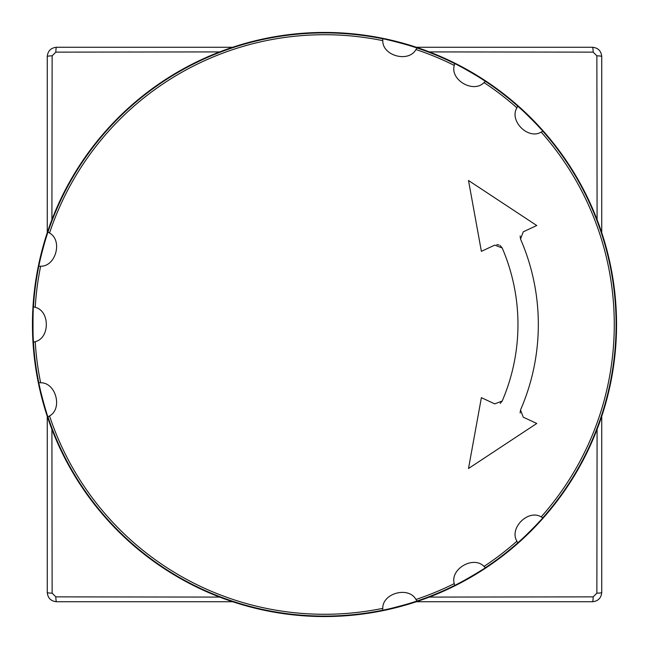 <?xml version="1.0" encoding="UTF-8"?>
<svg xmlns="http://www.w3.org/2000/svg" width="649" height="649" viewBox="0 0 649 649"><rect width="100%" height="100%" fill="white"/><g stroke="black" fill="none" stroke-linecap="round" stroke-linejoin="round"><path stroke-width="0.97" d="M324.5 32.45A292.05 292.05 0 0 0 71.577 470.525A292.05 292.05 0 0 0 577.423 470.525A292.05 292.05 0 0 0 324.5 32.45M382.788 40.644L382.659 38.77A291.588 291.588 0 0 0 47.977 232.001L49.527 233.056C62.912 240.276 55.855 266.642 40.644 266.212A289.779 289.779 0 0 0 35.233 307.342C50.03 310.855 50.03 338.145 35.233 341.658A289.779 289.779 0 0 0 40.644 382.788C55.855 382.358 62.912 408.724 49.527 415.944A289.779 289.779 0 0 0 382.788 608.356C382.383 593.137 408.7 586.088 415.944 599.473A289.779 289.779 0 0 0 454.276 583.597C449.911 569.019 473.551 555.374 484 566.431A289.779 289.779 0 0 0 516.912 541.177C508.93 528.229 528.229 508.93 541.177 516.912A289.779 289.779 0 0 0 541.177 132.088C528.205 140.054 508.938 120.787 516.912 107.823A289.779 289.779 0 0 0 484 82.569C473.519 93.618 449.927 79.989 454.276 65.403A289.779 289.779 0 0 0 415.944 49.527C408.724 62.912 382.358 55.855 382.788 40.644A289.779 289.779 0 0 0 49.527 233.056A18.513 18.513 0 0 0 48.115 232.091M47.426 233.656A291.588 291.588 0 0 0 43.726 245.825M43.248 247.561A291.588 291.588 0 0 0 33.456 306.726L35.233 307.342M33.229 311.001A291.588 291.588 0 0 0 38.77 382.659L40.644 382.788M39.127 384.37A291.588 291.588 0 0 0 41.431 394.47A291.588 291.588 0 0 0 42.007 396.75M42.461 398.502A291.588 291.588 0 0 0 43.223 401.358M43.702 403.094A291.588 291.588 0 0 0 46.493 412.448M49.527 415.944L47.977 416.999A291.588 291.588 0 0 0 382.659 610.23L382.788 608.356A18.513 18.513 0 0 0 382.659 610.06M384.37 609.873A291.588 291.588 0 0 0 394.47 607.569A291.588 291.588 0 0 0 396.75 606.993M398.502 606.539A291.588 291.588 0 0 0 454.625 585.439L454.276 583.597M456.19 584.66A291.588 291.588 0 0 0 465.349 579.808M465.357 579.808A291.588 291.588 0 0 0 471.539 576.304M473.089 575.387A291.588 291.588 0 0 0 481.404 570.268M519.038 541.712A291.588 291.588 0 0 0 526.631 534.654A291.588 291.588 0 0 0 528.318 533.024M529.608 531.758A291.588 291.588 0 0 0 531.693 529.665M532.959 528.383A291.588 291.588 0 0 0 539.668 521.285M541.712 129.962A291.588 291.588 0 0 0 485.42 81.336L484 82.569M483.959 80.379A291.588 291.588 0 0 0 473.162 73.653M471.604 72.745A291.588 291.588 0 0 0 469.049 71.26M467.483 70.376A291.588 291.588 0 0 0 458.892 65.727M415.344 47.426A291.588 291.588 0 0 0 387.331 39.767M382.659 38.77C386.163 39.037 414.184 46.566 416.999 47.977L415.944 49.527M454.276 65.403L454.625 63.561A291.588 291.588 0 0 0 416.999 47.977M454.625 63.561C457.951 64.73 483.059 79.251 485.42 81.336M516.912 107.823L517.732 106.128C520.636 108.115 541.136 128.648 542.872 131.268L541.177 132.088M541.177 516.912L542.872 517.732A291.588 291.588 0 0 0 542.872 131.268M542.872 517.732C540.885 520.636 520.352 541.136 517.732 542.872L516.912 541.177M484 566.431L485.42 567.664A291.588 291.588 0 0 0 517.732 542.872M485.42 567.664C482.751 569.96 457.61 584.441 454.625 585.439M415.944 599.473L416.999 601.023C413.827 602.548 385.798 610.036 382.659 610.23A291.588 291.588 0 0 1 47.977 416.999C46.452 413.827 38.964 385.798 38.77 382.659A291.588 291.588 0 0 1 33.456 342.274C32.856 342.477 32.864 306.417 33.456 306.726A291.588 291.588 0 0 1 38.77 266.341C39.037 262.837 46.566 234.816 47.977 232.001A291.588 291.588 0 0 1 324.5 32.912M520.133 235.96L520.522 239.067A213.829 213.829 0 0 1 520.522 409.933L520.133 413.04M502.18 247.959L494.733 245.119L481.38 251.341L468.505 180.495L536.755 225.528L523.264 231.815L520.522 239.067A213.829 213.829 0 0 1 520.522 409.933L523.264 417.185L536.755 423.473L468.505 468.505L481.38 397.659L494.733 403.881L502.18 401.041A193.467 193.467 0 0 0 502.18 247.959L500.201 245.557M500.217 403.427L502.18 401.041M499.138 244.998L496.818 244.608M536.755 225.528L523.264 231.815M494.733 245.119L481.38 251.341M536.755 423.473L468.505 468.505M416.642 48.545A18.513 18.513 0 0 0 416.909 48.115M40.644 266.212L38.77 266.341M39.443 382.683A18.513 18.513 0 0 0 38.94 382.659M35.233 341.658L33.456 342.274M34.097 306.92A18.513 18.513 0 0 0 33.618 306.774M429.322 51.912L593.162 52.131L596.869 55.838L597.088 219.67M597.088 429.322L596.869 593.162L593.162 596.869L429.322 597.088M51.912 219.678L52.131 55.838L55.838 52.131L219.67 51.912M219.67 597.088L55.838 596.869L52.131 593.162L51.912 429.33M596.869 593.162A5.557 0.681 0 0 0 601.737 592.48L601.737 416.325M601.737 232.675L601.737 56.52A5.557 0.681 180 0 0 596.869 55.838M601.737 56.52C601.169 50.906 598.086 47.815 592.48 47.263A5.557 0.681 90 0 1 593.162 52.131M592.48 47.263L416.325 47.263M232.675 47.263L56.52 47.263A5.557 0.681 90 0 0 55.838 52.131M56.52 47.263C50.906 47.831 47.815 50.914 47.263 56.52A5.557 0.681 -0 0 1 52.131 55.838M47.263 56.52L47.263 232.675M47.263 416.325L47.263 592.48A5.557 0.681 -0 0 0 52.131 593.162M47.263 592.48C47.831 598.094 50.914 601.185 56.52 601.737A5.557 0.681 -90 0 1 55.838 596.869M56.52 601.737L232.675 601.737M416.325 601.737L592.48 601.737A5.557 0.681 -90 0 0 593.162 596.869M592.48 601.737C598.086 601.185 601.169 598.094 601.737 592.48"/></g></svg>
